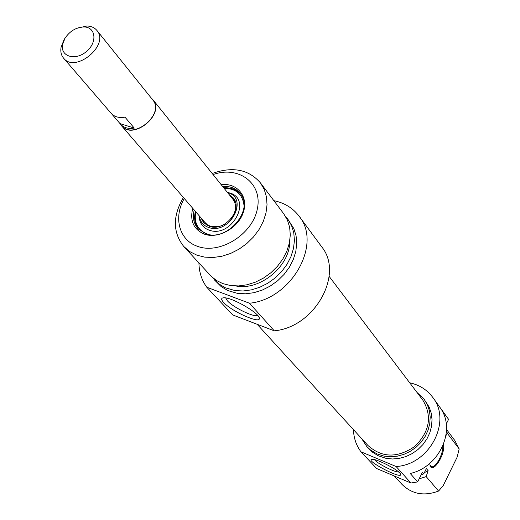 <?xml version="1.0" encoding="UTF-8"?>
<svg xmlns="http://www.w3.org/2000/svg" width="520" height="520" viewBox="0 0 520 520"><rect width="100%" height="100%" fill="white"/><g stroke="black" fill="none" stroke-linecap="round" stroke-linejoin="round"><path stroke-width="0.78" d="M442.696 446.193C443.515 453.824 435.5 468.442 431.45 466.642L429.988 465.121M429.735 463.424L430.021 465.244C432.341 475.007 445.946 453.798 443.378 444.568M445.894 435.624L447.441 433.459L459.186 448.955L457.1 457.229L443.163 485.719L438.581 491.043L426.166 476.587L428.135 470.704L426.361 468.598L423.781 473.811L422.428 472.238L417.651 481.897L410.215 473.473C438.282 467.441 455.397 432.322 441.721 410.033L448.584 419.334L446.225 424.112M438.581 491.043C424.157 496.444 411.918 494.188 401.863 484.263L394.264 475.976M419.159 478.855L426.166 476.587M424.359 472.641L428.135 470.704M421.135 474.851L423.781 473.811M409.721 382.811C419.296 384.859 426.946 389.688 432.679 397.287C452.185 421.187 429.598 464.802 396.103 466.512L410.924 483.015L376.656 468.533L360.99 451.822C356.2 445.348 353.691 437.957 353.483 429.65M410.924 483.015L417.651 481.897M448.584 419.334L432.679 397.287M398.775 472.043C394.765 472.478 376.526 463.144 374.524 459.647M399.971 473.187C396.266 468.644 375.869 458.549 372.001 459.329C364.084 459.947 402.09 479.882 400.738 474.403L399.971 473.187M396.103 466.512L360.99 451.822M446.472 429.429L454.792 440.459L459.186 448.955M447.441 433.459L446.426 430.762M361.634 438.568L366.873 446.615L370.325 449.846L376.844 453.837L383.942 456.105L390.546 456.762L397.306 456.163L403.981 454.331L410.319 451.315L416.091 447.232L421.083 442.234L425.113 436.495L428.038 430.235L429.754 423.676L430.203 417.066L429.384 410.644L427.323 404.632L424.112 399.237L417.014 392.444M424.112 399.237L429.15 407.05L431.204 413.043L432.029 419.451L431.581 426.036L429.878 432.569L426.966 438.809L422.955 444.529L417.982 449.507L412.23 453.57L405.918 456.573L399.269 458.4L392.535 458.991L385.957 458.328L378.007 455.65L372.379 452.088L366.873 446.615M257.14 324.279L367.972 445.504C381.921 457.925 397.553 458.218 414.869 446.381C429.735 431.581 432.38 416.156 422.812 400.107L329.134 276.374M151.164 97.942L152.893 99.684C165.653 113.984 133.088 140.94 121.472 125.691L120.094 123.669M65.052 38.148C69.921 31.038 76.18 27.3 83.824 26.949C95.921 26.884 97.63 42.536 86.288 51.662C75.205 61.1 60.19 56.459 62.543 44.564L65.052 38.148M65.175 37.941L64.103 39.559L61.061 47.34C60.366 51.662 61.198 55.263 63.564 58.136C75.29 73.645 109.934 44.974 96.954 30.505C94.581 27.631 91.215 26.13 86.847 26L76.726 28.34M151.444 98.287L152.691 99.84C165.295 113.965 133.133 140.589 121.66 125.522L111.651 113.867M151.58 98.456L96.954 30.505M63.564 58.136L111.091 113.263C114.374 116.87 119.002 118.163 124.969 117.15L134.27 128.089C128.362 129.071 123.767 127.77 120.503 124.176M134.27 128.089L120.049 123.617M222.573 186.394C230.087 185.978 235.944 188.311 240.149 193.388C254.813 209.736 226.753 242.483 205.511 233.603L197.795 228.449C193.642 223.405 192.439 217.256 194.201 210.008M192.738 208.312C189.716 220.792 193.57 229.398 204.302 234.13C218.166 239.258 238.336 228.033 243.353 212.29C248.729 196.586 237.211 182.624 221.169 184.645M213.077 174.571C238.563 165.353 262.782 183.268 257.361 208.806C252.661 234.377 219.791 254.852 197.464 246.311C179.082 240.156 173.186 217.373 184.294 198.523M257.595 315.328C254.735 317.876 233.201 307.502 227.37 300.794L225.7 297.94M223.626 302.445C231.465 311.428 260.942 324.474 259.305 318.162C259.519 313.19 231.875 297.232 223.938 297.778C221.019 297.889 220.916 299.449 223.626 302.445M273.845 200.661C284.557 202.872 293.02 208.104 299.221 216.346C322.264 244.14 291.46 299.214 249.483 303.231L206.778 287.242C201.721 280.254 199.108 272.181 198.933 263.016M249.483 303.231L274.261 330.824L232.745 314.958L206.778 287.242M183.391 197.483C172.588 216.093 172.712 232.427 183.761 246.474L189.748 251.602L197.008 255.229L204.796 257.147L213.2 257.491L221.91 256.25L230.607 253.448L238.972 249.191L246.694 243.633L253.481 236.971L259.084 229.457L263.302 221.377L265.98 213.031L267.033 204.724L266.435 196.761L264.225 189.423L260.494 182.962C248.709 169.37 232.615 166.212 212.212 173.498M260.494 182.962L283.777 213.817L287.45 220.142L289.653 227.305L290.297 235.066L289.347 243.139L286.819 251.238L282.802 259.064L277.433 266.318L270.913 272.74L263.478 278.083L255.405 282.152L246.994 284.798L238.556 285.935L230.406 285.526L222.833 283.601L216.697 280.611L211.432 276.543L183.761 246.474M289.725 241.169C290.257 265.941 260.182 290.986 235.905 285.974M285.617 216.567L287.911 219.297L291.57 225.596L293.774 232.733L294.431 240.455L293.495 248.489L290.999 256.542L287.014 264.316L281.684 271.531L275.21 277.908L267.826 283.212L259.805 287.248L251.446 289.868L243.061 290.986L234.956 290.57L225.303 287.768L218.576 283.757L212.453 277.478M287.911 219.297L293.872 228.638L296.075 235.755L296.731 243.458L295.808 251.466L293.319 259.493L289.361 267.248L284.057 274.43L277.608 280.787L270.25 286.065L262.256 290.082L253.929 292.695L245.57 293.8L237.49 293.377L227.864 290.576L221.15 286.572L214.539 280.033M274.261 330.824C314.853 327.256 344.221 274.066 321.698 246.825L299.221 216.346M227.487 192.504L228.234 192.751C249.015 198.952 229.613 234.689 209.079 227.63C203.639 225.843 200.415 222.164 199.407 216.606L199.322 215.95M227.377 192.374L230.172 193.096C252.382 199.719 231.673 237.919 209.729 230.353C203.911 228.436 200.467 224.504 199.4 218.569L199.212 215.819M229.125 194.545L233.279 197.899C243.451 209.099 224.744 231.836 209.683 226.46L203.508 222.541L201.032 217.932M203.723 222.787L201.389 218.348M229.469 194.974L233.415 198.075M203.06 221.488L202.819 220.006M230.841 196.677L232.258 197.184M207.844 225.778L204.094 222.872L201.754 218.77M229.821 195.41L233.428 198.452L235.606 202.67M211.01 226.525L207.305 224.757L204.497 221.949M208.858 234.475L207.753 234.182C197.828 230.431 193.83 222.969 195.748 211.809M224.061 188.24C235.905 188.455 242.541 194.123 243.978 205.238M121.472 125.691L205.147 222.697M152.893 99.684L233.889 200.473M62.543 44.564L61.061 47.34M83.824 26.949L86.847 26M259.038 317.35L259.305 318.162M233.019 199.388C237.075 205.12 236.308 211.712 230.698 219.167M224.958 223.944C221.631 226.408 216.879 227.169 210.717 226.219M228.586 192.621L227.936 192.647M199.381 216.411L199.238 217.048M198.51 229.222C194.779 224.211 193.745 218.27 195.397 211.4M223.724 187.824C230.776 187.441 236.431 189.54 240.689 194.116M199.407 216.606L199.4 218.569M228.234 192.751L230.172 193.096"/></g></svg>

